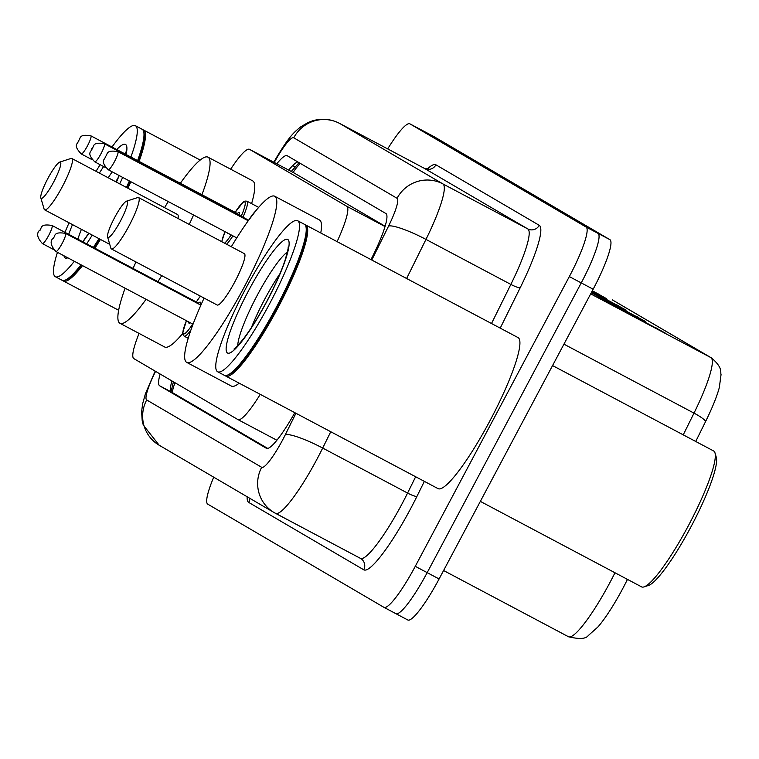 <?xml version="1.0" encoding="UTF-8"?>
<svg xmlns="http://www.w3.org/2000/svg" width="759" height="759" viewBox="0 0 759 759"><rect width="100%" height="100%" fill="white"/><g stroke="black" fill="none" stroke-linecap="round" stroke-linejoin="round"><path stroke-width="1.14" d="M385.136 226.267L294.293 173.071M139.087 333.429A51.27 8.463 -62.1 0 0 133.859 358.637L237.871 419.556A51.27 8.463 -62.1 0 0 237.928 419.585A51.27 8.463 -62.1 0 0 260.242 394.348M337.091 241.637A51.27 8.463 -62.1 0 0 346.768 206.277L249.626 149.381A51.27 8.463 -62.1 0 0 249.569 149.352A51.27 8.463 -62.1 0 0 230.679 169.191M160.13 374.026A51.27 8.463 -62.1 0 0 159.656 385.79L266.362 448.284A51.27 8.463 -62.1 0 0 266.418 448.313A51.27 8.463 -62.1 0 0 294.815 412.678M267.718 448.417L171.572 392.099A51.27 8.463 117.9 0 1 171.885 380.904M387.688 148.906A51.27 8.463 117.9 0 1 409.898 123.84A51.27 8.463 117.9 0 1 409.945 123.869L586.09 227.026A51.27 8.463 117.9 0 1 569.326 276.58L415.268 566.318A51.27 8.463 117.9 0 1 383.94 607.342A51.27 8.463 117.9 0 1 383.893 607.314L207.748 504.147A51.27 8.463 117.9 0 1 213.715 477.174M421.757 130.131A51.27 8.463 117.9 0 1 421.805 130.159A51.27 8.463 117.9 0 1 421.862 130.187L598.007 233.345A51.27 8.463 117.9 0 1 581.242 282.898L427.184 572.637A51.27 8.463 117.9 0 1 395.856 613.661A51.27 8.463 117.9 0 1 395.809 613.633A51.27 8.463 117.9 0 0 395.856 613.661A51.27 8.463 117.9 0 0 427.184 572.637L581.242 282.898A51.27 8.463 117.9 0 0 598.007 233.345L421.862 130.187A51.27 8.463 117.9 0 0 421.805 130.159L409.898 123.84M370.99 259.616L373.2 255.147A51.27 8.463 -62.1 0 0 385.895 213.526L287.263 155.756A51.27 8.463 -62.1 0 0 287.215 155.728A51.27 8.463 -62.1 0 0 276.788 163.783M288.695 170.101A51.27 8.463 117.9 0 1 297.822 161.942M711.544 357.963A17.087 16.859 120.4 0 0 710.927 357.622L612.352 299.89A17.087 16.859 -59.6 0 1 612.968 300.232L711.544 357.963C723.213 368.03 720.111 372.014 721.05 374.585L719.333 387.488A56.062 9.25 117.9 0 1 705.566 421.577L695.728 441.472M627.456 579.383L627.2 579.904A56.062 9.25 117.9 0 1 597.94 626.943L588.234 635.606C585.815 638.974 579.212 639.344 568.434 636.716A68.367 11.281 -62.1 0 0 614.98 572.76M433.674 136.449A51.27 8.463 117.9 0 1 433.721 136.478A51.27 8.463 117.9 0 1 433.778 136.506L609.913 239.664A51.27 8.463 117.9 0 1 593.159 289.217L439.1 578.956A51.27 8.463 117.9 0 1 407.773 619.97A51.27 8.463 117.9 0 1 407.716 619.942L395.913 613.68M665.102 332.954L598.225 297.092L665.102 332.954M592.352 290.735L606.64 298.714L592.181 291.048M591.451 292.414L645.615 321.541L591.289 292.737M591.906 291.57L626.128 310.127L591.735 291.892M615.834 304.672L616.65 304.928A13.671 13.482 -59.6 0 1 618.813 305.849M635.33 316.086L636.137 316.351A13.671 13.482 -59.6 0 1 638.31 317.262M596.346 293.259L597.162 293.515A13.671 13.482 -59.6 0 1 599.325 294.435M654.818 327.499L655.634 327.765A13.671 13.482 -59.6 0 1 657.797 328.675M100.444 239.427A85.454 14.108 117.9 0 1 94.875 248.202M82.522 265.612A85.454 14.108 117.9 0 1 63.528 281.048A85.454 14.108 117.9 0 1 62.855 280.517M99.571 238.962A84.6 13.966 117.9 0 1 93.993 247.728M81.593 265.119A84.6 13.966 117.9 0 1 65.815 279.938L64.695 280.299A85.454 14.108 117.9 0 1 62.039 280.261L55.341 276.703A85.454 14.108 117.9 0 1 57.466 252.33M98.955 238.639A85.454 14.108 117.9 0 1 93.385 247.415M81.033 264.825A85.454 14.108 117.9 0 1 64.695 280.299M92.256 235.081A85.454 14.108 117.9 0 1 86.687 243.857M74.325 261.267A85.454 14.108 117.9 0 1 55.341 276.703M64.942 232.33A85.454 14.108 117.9 0 1 69.078 222.795M115.653 181.714A55.73 9.193 117.9 0 1 117.825 178.441M96.051 171.325A85.454 14.108 117.9 0 1 100.122 164.694M111.99 147.018A85.454 14.108 117.9 0 1 135.406 125.7A85.454 14.108 117.9 0 1 130.899 157.047M122.664 177.388A85.454 14.108 117.9 0 1 119.723 183.877M135.406 125.7L142.113 129.258A85.454 14.108 117.9 0 1 143.631 131.43A85.454 14.108 117.9 0 1 137.607 160.604M129.362 180.946A85.454 14.108 117.9 0 1 126.43 187.426M143.631 131.43L143.954 132.559A84.6 13.966 117.9 0 1 138.185 160.908M129.969 181.268A84.6 13.966 117.9 0 1 127.038 187.758M142.777 129.789A85.454 14.108 117.9 0 1 143.593 130.045A85.454 14.108 117.9 0 1 139.096 161.392M130.852 181.733A85.454 14.108 117.9 0 1 127.92 188.223M53.709 181.923A20.512 3.387 117.9 0 1 40.815 197.805A20.512 3.387 117.9 0 1 47.864 178.498A20.512 3.387 117.9 0 1 59.762 162.084A20.512 3.387 117.9 0 1 53.709 181.923M59.762 162.084L70.948 158.479A29.051 4.791 117.9 0 1 71.849 158.489A29.051 4.791 117.9 0 1 62.38 186.581A29.051 4.791 117.9 0 1 44.62 209.826A29.051 4.791 117.9 0 1 44.107 209.095L40.815 197.805M161.705 275.612A94.002 15.512 117.9 0 1 157.957 281.646M146.07 299.312A94.002 15.512 117.9 0 1 119.941 323.277A94.002 15.512 117.9 0 1 125.112 288.192M133.062 268.449A94.002 15.512 117.9 0 1 135.965 261.959M182.729 333.438A94.002 15.512 117.9 0 1 164.618 346.967L119.941 323.277M178.004 218.478A29.051 4.791 -62.1 0 0 177.587 214.56L71.849 158.489M164.551 207.643A94.002 15.512 117.9 0 1 168.261 201.571M180.357 183.27A94.002 15.512 117.9 0 1 208.013 157.179A94.002 15.512 117.9 0 1 201.932 194.712M193.564 214.987A94.002 15.512 117.9 0 1 189.238 224.436M208.013 157.179L252.69 180.87A94.002 15.512 117.9 0 1 251.599 203.63M120.463 221.021A20.512 3.387 117.9 0 1 107.569 236.903A20.512 3.387 117.9 0 1 114.618 217.596A20.512 3.387 117.9 0 1 126.516 201.173A20.512 3.387 117.9 0 1 120.463 221.021M126.516 201.173L137.702 197.568A29.051 4.791 117.9 0 1 138.603 197.587A29.051 4.791 117.9 0 1 129.134 225.679A29.051 4.791 117.9 0 1 111.374 248.924A29.051 4.791 117.9 0 1 110.861 248.184L107.569 236.903M111.374 248.924L217.121 304.995A29.051 4.791 -62.1 0 0 234.873 281.75A29.051 4.791 -62.1 0 0 244.341 253.648L138.603 197.587M231.305 246.741A94.002 15.512 117.9 0 1 274.767 196.268A94.002 15.512 117.9 0 1 244.132 287.168A94.002 15.512 117.9 0 1 186.695 362.375A94.002 15.512 117.9 0 1 204.086 298.078M239.18 383.172A94.002 15.512 117.9 0 1 231.372 386.065L186.695 362.375M274.767 196.268L319.444 219.958A94.002 15.512 117.9 0 1 320.744 232.975M552.561 365.563L713.64 450.969A76.915 12.694 117.9 0 1 715.006 452.924L716.325 457.44A73.49 12.135 117.9 0 1 691.069 526.632A73.49 12.135 117.9 0 1 648.442 585.464L643.964 586.906A76.915 12.694 117.9 0 1 641.583 586.868L480.343 501.376M715.006 452.924A76.915 12.694 117.9 0 1 688.574 525.342A76.915 12.694 117.9 0 1 643.964 586.906M305.042 224.816A85.454 14.108 117.9 0 1 305.858 225.072A85.454 14.108 117.9 0 1 278.003 307.708A85.454 14.108 117.9 0 1 225.793 376.075A85.454 14.108 117.9 0 1 225.119 375.544M305.858 225.072L518.074 337.603A85.454 14.108 117.9 0 1 490.229 420.239A85.454 14.108 117.9 0 1 438.009 488.606L225.793 376.075M297.661 220.736L304.368 224.285A85.454 14.108 117.9 0 1 305.886 226.457L306.219 227.586A84.6 13.966 117.9 0 1 277.139 307.243A84.6 13.966 117.9 0 1 228.07 374.965L226.95 375.326A85.454 14.108 117.9 0 1 224.303 375.288L217.596 371.73A85.454 14.108 117.9 0 1 245.451 289.094A85.454 14.108 117.9 0 1 297.661 220.736A85.454 14.108 117.9 0 1 269.815 303.363A85.454 14.108 117.9 0 1 217.596 371.73M305.886 226.457A85.454 14.108 117.9 0 1 276.513 306.921A85.454 14.108 117.9 0 1 226.95 375.326M251.381 327.594A55.73 9.193 117.9 0 1 264.578 299.473A55.73 9.193 117.9 0 1 280.08 273.468M175.035 382.754A51.27 50.568 120.4 0 0 172.208 392.469M300.289 163.384A51.27 50.568 120.4 0 0 293.164 172.464M294.407 173.128L249.626 149.381M385.05 226.571L346.768 206.277M237.928 419.585L276.864 440.229L237.975 419.613M171.572 392.099L159.656 385.79M155.576 371.36A34.183 5.645 -62.1 0 0 146.686 399.955L261.684 467.307A34.183 5.645 -62.1 0 0 282.604 439.983A34.183 5.645 -62.1 0 0 285.318 434.698L295.925 413.266M155.168 371.113L145.462 393.617L142.635 403.76L141.61 411.729L142.199 420.695L143.271 425.097L159.2 445.248A34.183 33.709 -59.6 0 1 146.686 399.955M330.763 431.738L322.689 448.057A68.367 11.281 117.9 0 1 317.262 458.626A68.367 11.281 117.9 0 1 275.489 513.321A68.367 11.281 117.9 0 1 275.422 513.283A34.183 33.709 -59.6 0 1 274.198 512.6A34.183 33.709 -59.6 0 1 261.684 467.307M275.564 513.359L360.307 558.292A68.367 11.281 -62.1 0 0 360.383 558.33A68.367 11.281 -62.1 0 0 402.156 503.634A68.367 11.281 -62.1 0 0 407.574 493.065L322.689 448.057A34.183 5.626 -153.7 0 0 285.318 434.698M424.366 481.367L416.919 496.414A76.915 12.694 117.9 0 1 363.741 569.781L248.753 502.439A8.548 8.425 120.4 0 0 249.768 498.293M248.753 502.439A76.915 12.694 117.9 0 1 247.149 496.756M427.222 169.105A76.915 12.694 117.9 0 1 435.932 164.817L539.241 225.319A76.915 12.694 117.9 0 1 520.2 287.756L500.219 328.135M409.945 123.869L433.778 136.506M383.997 607.361L395.809 613.633M415.268 566.318L439.1 578.956M569.326 276.58L593.159 289.217M586.09 227.026L609.913 239.664M428 169.371L428.797 168.868L424.404 168.375L339.52 123.366A68.367 11.281 117.9 0 1 339.586 123.404L424.471 168.413A68.367 11.281 -62.1 0 0 424.404 168.375A68.367 11.281 -62.1 0 0 424.338 168.337M371.777 260.024L388.599 226.04A34.183 5.645 -62.1 0 0 397.061 198.289L293.752 137.787A34.183 33.709 -59.6 0 1 339.586 123.404L442.895 183.906A68.367 11.281 117.9 0 1 425.97 239.408L510.854 284.416A68.367 11.281 -62.1 0 0 527.78 228.914L424.471 168.413A8.548 8.425 120.4 0 0 435.932 164.817M388.599 226.04A34.183 5.626 -153.7 0 1 425.97 239.408L406.615 278.506M416.919 496.414A8.548 1.404 26.3 0 1 407.574 493.065L415.657 476.747M491.509 323.514L510.854 284.416A8.548 1.404 26.3 0 0 520.2 287.756M397.061 198.289A34.183 33.709 -59.6 0 1 442.895 183.906L527.78 228.914A8.548 8.425 120.4 0 0 539.241 225.319M293.752 137.787A34.183 5.645 -62.1 0 0 275.688 159.921L274.255 162.445M363.741 569.781A8.548 8.425 120.4 0 0 360.421 558.349M275.688 159.921A34.183 6.081 -150.3 0 1 275.773 158.792L273.828 162.217M292.538 165.756A20.512 3.653 -150.3 0 1 295.213 166.676M705.566 421.577A17.087 2.808 -153.7 0 0 694.001 413.124A68.367 11.281 -62.1 0 0 710.927 357.622L590.682 293.866M612.968 300.232L612.352 299.89A68.367 11.281 -62.1 0 0 612.285 299.852A68.367 11.281 -62.1 0 0 612.219 299.814M683.242 434.85L694.001 413.124L563.946 344.159M627.2 579.904A17.087 2.808 -153.7 0 0 626.697 578.975M568.368 636.678A68.367 11.281 -62.1 0 0 568.434 636.716L443.588 570.512L568.368 636.678M619.714 306.731L616.65 304.928M600.227 295.317L597.162 293.515M639.211 318.144L636.137 316.351M658.698 329.558L655.634 327.765M77.883 239.189A55.73 9.193 117.9 0 1 81.403 229.332M88.841 233.279A64.278 10.607 117.9 0 1 82.94 241.874M67.807 257.813A64.278 10.607 117.9 0 1 63.984 255.783M68.69 234.313A64.278 10.607 117.9 0 1 72.484 224.607M108.205 177.767A55.73 9.193 117.9 0 1 112.209 171.847M99.363 173.08A64.278 10.607 117.9 0 1 103.622 166.544M116.753 149.551A64.278 10.607 117.9 0 1 126.136 154.523M119.191 175.547A64.278 10.607 117.9 0 1 116.412 182.122M237.738 345.696A55.73 9.193 117.9 0 1 257.13 295.526A55.73 9.193 117.9 0 1 287.414 252.007M266.788 301.598A64.278 10.607 117.9 0 1 227.453 352.982A64.278 10.607 117.9 0 1 248.468 290.868A64.278 10.607 117.9 0 1 287.803 239.483A64.278 10.607 117.9 0 1 266.788 301.598M200.404 296.124A23.927 3.947 -62.1 0 0 196.334 301.997M190.281 322.746A11.964 1.973 117.9 0 1 188.849 321.996M42.438 243.611C37.305 237.975 36.309 233.573 39.449 230.394C42.333 228.99 38.785 223.269 52.039 225.489A10.256 1.689 117.9 0 1 48.699 235.404A10.256 1.689 117.9 0 1 42.438 243.611L53.32 249.379M40.037 230.745L39.553 230.461L40.037 230.745M198.213 303.742A10.256 1.689 -62.1 0 0 197.995 302.879L199.019 302.955L198.213 303.704M190.784 330.307A25.635 4.231 117.9 0 1 184.162 336.171L188.175 338.296M198.222 303.591A11.964 1.973 117.9 0 1 200.215 304.805M186.458 320.725A23.927 3.947 -62.1 0 0 183.469 333.865A23.927 3.947 -62.1 0 0 192.672 324.017M55.929 251.514C50.796 245.878 49.809 241.476 52.95 238.298C55.824 236.893 52.276 231.172 65.54 233.392A10.256 1.689 117.9 0 1 62.2 243.307A10.256 1.689 117.9 0 1 55.929 251.514L193.014 324.197M53.528 238.649L53.045 238.364L53.528 238.649M232.909 235.85A25.635 4.231 117.9 0 1 226.647 244.265M225.025 231.666A23.927 3.947 -62.1 0 0 221.837 241.713M224.607 243.193A23.927 3.947 -62.1 0 0 231.134 234.91M237.045 213.924A11.964 1.973 117.9 0 1 239.047 215.139M237.036 214.076A10.256 1.689 -62.1 0 0 236.817 213.213L237.852 213.288L237.045 214.038M87.532 145.737A10.256 1.689 117.9 0 1 81.26 153.944C71.991 144.201 78.689 143.973 78.272 140.728C81.156 139.324 77.608 133.603 90.871 135.823A10.256 1.689 117.9 0 1 87.532 145.737M78.376 140.794L78.86 141.079L78.376 140.794M258.696 207.397L247.007 201.201A25.635 4.231 117.9 0 1 242.956 217.216M228.525 233.525A11.964 1.973 117.9 0 1 227.643 233.051M241.201 216.277A23.927 3.947 -62.1 0 0 244.768 201.951A23.927 3.947 -62.1 0 0 235.157 212.33L243.307 201.989L244.996 201.059L247.007 201.201M101.023 153.641A10.256 1.689 117.9 0 1 94.761 161.847C85.492 152.104 92.19 151.885 91.773 148.631C94.657 147.227 91.108 141.506 104.362 143.726A10.256 1.689 117.9 0 1 101.023 153.641M91.867 148.698L92.361 148.982L91.867 148.698M255.555 211.144A23.927 3.947 -62.1 0 0 248.81 219.987M114.524 161.544A10.256 1.689 117.9 0 1 108.252 169.75C98.993 160.007 105.681 159.788 105.273 156.534C108.148 155.13 104.6 149.419 117.863 151.629A10.256 1.689 117.9 0 1 114.524 161.544M105.368 156.601L105.852 156.885L105.368 156.601M173.394 381.786L171.098 391.653M291.276 171.468L299.093 162.692M294.35 173.099L249.569 149.352M383.94 607.342L407.773 619.97M159.2 445.248L274.198 512.6L360.62 558.463M339.52 123.366C330.839 118.945 321.844 118.11 312.528 120.833L308.296 122.408L300.602 126.924C294.34 132.151 289.919 135.074 275.773 158.792M433.721 136.478L421.805 130.159M63.528 281.048L118.632 310.26M82.759 241.779L88.708 233.203M126.345 153.47L125.795 152.075L125.652 154.267M119.04 175.471L116.288 182.056M143.593 130.045L200.205 160.064M44.62 209.826L109.742 244.36M235.499 348.647L234.028 348.979C233.829 349.984 237.036 346.531 243.648 338.618C250.935 328.979 258.61 316.617 266.694 301.532C274.834 286.096 280.896 272.547 284.872 260.878C287.708 250.963 288.771 246.371 288.05 247.102L288.6 248.497M200.357 296.105L196.306 301.978M52.039 225.489L197.995 302.879M186.439 320.715L182.739 332.651L182.853 334.387L184.162 336.171M65.54 233.392L200.869 305.156M221.723 241.656L225.006 231.656M81.26 153.944L92.152 159.713M90.871 135.823L236.817 213.213M94.761 161.847L105.643 167.616M104.362 143.726L248.639 220.224L256.087 210.49M108.252 169.75L236.761 237.89M117.863 151.629L248.25 220.765"/></g></svg>
